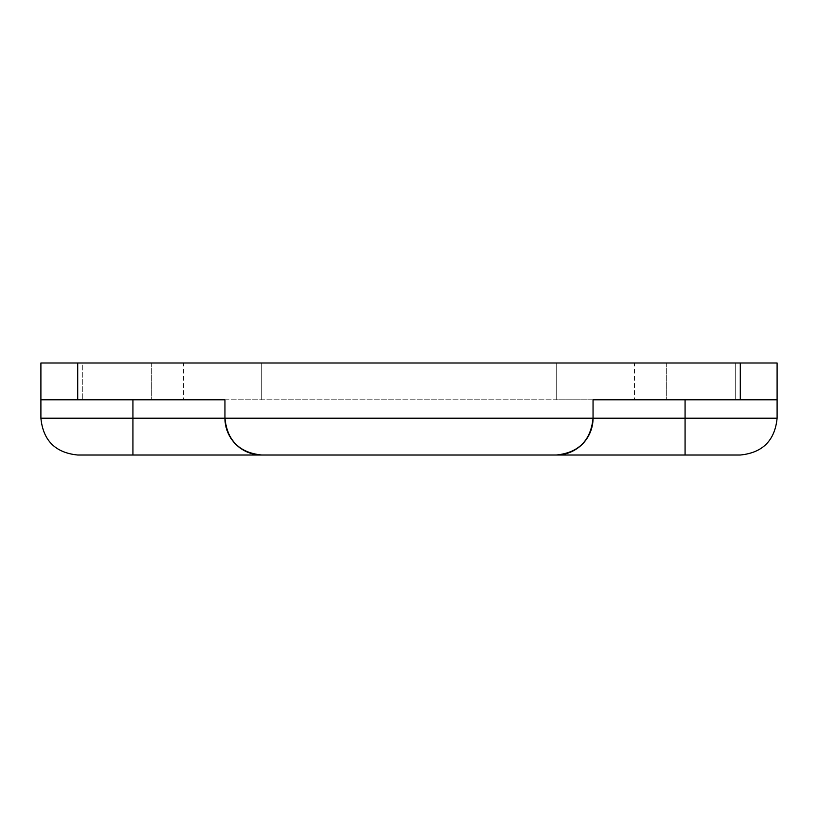 <?xml version="1.0" encoding="UTF-8"?>
<svg xmlns="http://www.w3.org/2000/svg" width="818" height="818" viewBox="0 0 818 818"><rect width="100%" height="100%" fill="white"/><g stroke="black" fill="none" stroke-linecap="round" stroke-linejoin="round"><path stroke-width="0.61" stroke-dasharray="4.09 3.07" d="M40.9 399.798L40.9 418.202L132.925 418.202L132.925 455.012L261.76 455.012A36.81 36.81 0 0 1 224.95 418.202C227.179 440.513 239.449 452.783 261.76 455.012A36.81 36.81 0 0 1 224.95 418.202L224.95 399.798L40.9 399.798L224.95 399.798L40.9 399.798L40.9 362.988L77.71 362.988L77.71 399.798L151.33 399.798L77.71 399.798L77.71 362.988L556.24 362.988L556.24 399.798L740.29 399.798L740.29 362.988L77.71 362.988L77.71 399.798M132.925 399.798L183.539 399.798L82.311 399.798L183.539 399.798L82.311 399.798L132.925 399.798L132.925 418.202L593.05 418.202L593.05 399.798L593.05 418.202C590.821 440.513 578.551 452.783 556.24 455.012L740.29 455.012M685.075 455.012L685.075 418.202L593.05 418.202A36.81 36.81 0 0 1 556.24 455.012A36.81 36.81 0 0 0 593.05 418.202L593.05 399.798L777.1 399.798L151.33 399.798L556.24 399.798L556.24 362.988L666.67 362.988L556.24 362.988L556.24 399.798L556.24 362.988L261.76 362.988L261.76 399.798L261.76 362.988L77.71 362.988M685.075 399.798L634.461 399.798L735.689 399.798L634.461 399.798L735.689 399.798L685.075 399.798L685.075 418.202L777.1 418.202L777.1 399.798L740.29 399.798L740.29 362.988L777.1 362.988L777.1 399.798M224.95 418.202L224.95 399.798L224.95 418.202M740.29 362.988L666.67 362.988L740.29 362.988L740.29 399.798M735.689 362.988L634.461 362.988L634.461 399.798L634.461 362.988L735.689 362.988L634.461 362.988L735.689 362.988L735.689 399.798L735.689 362.988M132.925 362.988L183.539 362.988L132.925 362.988M261.76 362.988L261.76 399.798L261.76 362.988M82.311 362.988L183.539 362.988L183.539 399.798L183.539 362.988L82.311 362.988L82.311 399.798L82.311 362.988M666.67 362.988L666.67 399.798L666.67 362.988M151.33 362.988L151.33 399.798L151.33 362.988"/><path stroke-width="1.23" d="M261.76 455.012L556.24 455.012L261.76 455.012A36.81 36.81 0 0 1 224.95 418.202C227.179 440.513 239.449 452.783 261.76 455.012L77.71 455.012C55.399 452.783 43.129 440.513 40.9 418.202C43.129 440.513 55.399 452.783 77.71 455.012L132.925 455.012L132.925 418.202L40.9 418.202L40.9 399.798L77.71 399.798L77.71 362.988L40.9 362.988L40.9 399.798M777.1 399.798L777.1 362.988L740.29 362.988L740.29 399.798L777.1 399.798L777.1 418.202L593.05 418.202C590.821 440.513 578.551 452.783 556.24 455.012L740.29 455.012C762.601 452.783 774.871 440.513 777.1 418.202C774.871 440.513 762.601 452.783 740.29 455.012M740.29 399.798L593.05 399.798L593.05 418.202A36.81 36.81 0 0 1 556.24 455.012M77.71 399.798L224.95 399.798L224.95 418.202L132.925 418.202L132.925 399.798M77.71 362.988L740.29 362.988M593.05 418.202L224.95 418.202M685.075 399.798L685.075 455.012"/></g></svg>

